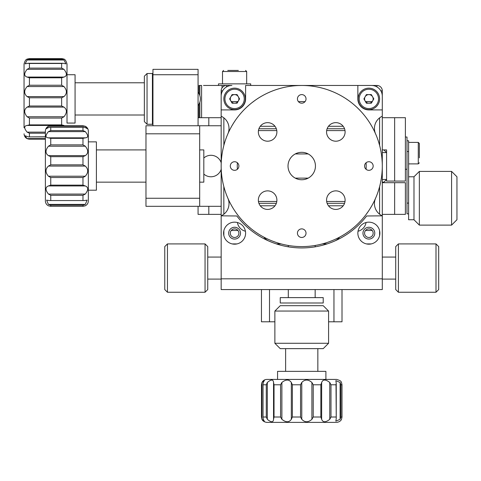 <?xml version="1.0" encoding="UTF-8"?>
<svg xmlns="http://www.w3.org/2000/svg" width="481" height="481" viewBox="0 0 481 481"><rect width="100%" height="100%" fill="white"/><g stroke="black" fill="none" stroke-linecap="round" stroke-linejoin="round"><path stroke-width="0.72" d="M394.648 117.695L405.387 117.695L405.387 181.072L394.648 181.072L394.648 117.695L382.293 117.695M386.592 149.922L382.293 149.922L386.592 149.922L383.904 149.922L386.592 152.603L386.592 149.922L382.293 149.922L386.592 149.922L386.592 181.072L386.592 179.461L383.904 182.149L382.293 182.149M386.592 181.072L394.648 181.072M152.952 125.751L152.952 69.354L198.07 69.354L198.07 125.751L198.07 117.695L221.164 117.695M382.293 182.684L405.387 182.684L405.387 214.37L382.293 214.37M221.164 214.37L198.07 214.37L198.07 206.313M203.505 85.468L231.908 85.468A10.744 10.744 0 0 0 221.164 96.212L221.164 109.909L234.59 109.909A11.009 11.009 0 0 0 245.605 98.894L245.605 85.468L301.996 85.468A80.567 80.567 0 0 0 221.164 165.897A80.567 80.567 0 0 0 301.731 246.597A80.567 80.567 0 0 0 382.293 166.167A80.567 80.567 0 0 0 301.996 85.468L301.719 85.468M198.954 93.554L198.954 85.468L201.587 85.468L201.587 117.695M201.587 85.468L199.868 85.468L199.868 95.635M199.868 102.158L199.868 117.695M408.609 151.533L406.998 151.533L406.998 140.789L408.609 140.789L408.609 213.835L406.998 213.835L406.998 203.096L408.609 203.096M406.998 151.533L406.998 203.096M386.592 152.603L382.293 152.603M382.293 179.461L386.592 179.461M405.387 137.031L406.998 137.031L406.998 140.789M218.476 85.468L218.476 83.856L250.703 83.856L250.703 85.468M408.609 176.774L413.985 176.774L419.354 171.404L419.354 225.114L413.985 219.745L413.985 176.774L413.985 219.745L408.609 219.745L408.609 213.835M451.581 171.404L456.95 176.774L456.95 219.745L451.581 225.114L451.581 171.404L419.354 171.404M152.952 73.383L152.417 73.383L152.417 124.411L152.952 124.411M152.417 73.521L147.048 73.521L147.048 124.272L152.417 124.272M147.048 124.272L144.36 121.591L144.36 76.202L147.048 73.521M63.967 116.757L61.646 118.073L29.419 118.073L27.104 116.757L63.967 116.757C67.178 112.77 67.178 109.554 63.967 107.107L27.104 107.107L29.419 106.012L61.646 106.012L63.967 107.107M27.104 125.457L29.419 124.886L61.646 124.886L63.967 125.457L27.104 125.457C23.894 125.932 23.894 128.15 27.104 132.125L45.376 132.125M45.376 133.219L29.419 133.219L27.104 132.125M45.376 139.165L29.419 139.165L27.104 138.588L24.868 135.702L28.433 136.887L45.376 136.79M27.104 59.999L29.419 59.247L61.646 59.247L63.967 59.999L27.104 59.999L25.132 63.865L28.018 63.276L29.419 63.474L29.419 68.116L61.646 68.116L63.967 69.312L27.104 69.312L29.419 68.116M61.646 68.116L61.646 63.474L63.053 63.276L65.939 63.865L63.967 59.999M27.104 69.312C23.894 73.407 23.894 75.992 27.104 77.062L63.967 77.062C67.178 75.98 67.178 73.401 63.967 69.312M63.967 77.062L61.646 77.808L29.419 77.808L27.104 77.062M27.104 86.556L29.419 85.233L61.646 85.233L63.967 86.556L27.104 86.556C23.894 90.338 23.894 93.687 27.104 96.603L63.967 96.603C67.178 93.675 67.178 90.326 63.967 86.556M63.967 96.603L61.646 97.793L29.419 97.793L27.104 96.603M67.015 74.729L75.072 74.729L75.072 123.064L67.015 123.064L67.015 63.985L67.015 123.064M27.104 107.107C23.894 109.566 23.894 112.782 27.104 116.757M24.05 111.52L24.05 86.273M24.05 127.736L24.05 63.985C25.517 58.327 27.501 59.355 27.483 58.977L29.419 58.616L29.419 59.247M419.354 148.262L419.354 157.876M408.609 163.883L418.278 163.883L418.278 142.4L419.354 143.476L419.354 148.413M238.354 70.43L227.784 70.43M227.892 198.262A13.426 13.426 0 0 1 221.164 215.843L236.814 215.981A81.908 81.908 0 0 0 366.642 215.981L382.293 215.843A13.426 13.426 0 0 1 375.565 198.262M368.867 244.18A11.009 11.009 0 0 0 378.403 227.663A11.009 11.009 0 0 0 359.331 227.663A11.009 11.009 0 0 0 368.867 244.18M263.792 237.103A13.426 13.426 0 0 0 268.963 241.101L272.186 242.43M331.271 242.43L334.493 241.101A13.426 13.426 0 0 0 339.67 237.103M234.59 244.18A11.009 11.009 0 0 0 244.126 227.663A11.009 11.009 0 0 0 225.054 227.663A11.009 11.009 0 0 0 234.59 244.18M221.164 215.981L221.164 278.824L382.293 278.824L382.293 215.981M382.293 278.824L382.293 289.568L221.164 289.568L221.164 278.824M375.565 133.808A13.426 13.426 0 0 1 382.293 116.222L382.293 96.212A10.744 10.744 0 0 0 371.554 85.468L301.996 85.468M382.293 109.909L368.867 109.909A11.009 11.009 0 0 1 357.858 98.894L357.858 85.468L376.924 85.468A5.369 5.369 0 0 1 382.293 90.843L382.293 109.909M222.601 90.843L221.164 90.843L221.164 116.222A13.426 13.426 0 0 1 227.892 133.808M366.095 169.318A64.454 64.454 0 0 0 366.095 162.746M305.014 101.665A64.454 64.454 0 0 0 298.442 101.665M237.361 162.746A64.454 64.454 0 0 0 237.361 169.318M368.867 239.081A5.91 5.91 0 0 0 373.984 230.219A5.91 5.91 0 0 0 363.75 230.219A5.91 5.91 0 0 0 368.867 239.081M234.59 239.081A5.91 5.91 0 0 0 239.706 230.219A5.91 5.91 0 0 0 229.473 230.219A5.91 5.91 0 0 0 234.59 239.081M301.731 179.744A13.708 13.708 0 0 0 313.6 159.181A13.708 13.708 0 0 0 289.857 159.181A13.708 13.708 0 0 0 301.731 179.744M335.834 209.415A9.277 9.277 0 0 0 343.867 195.502A9.277 9.277 0 0 0 327.801 195.502A9.277 9.277 0 0 0 335.834 209.415M267.622 209.415A9.277 9.277 0 0 0 275.655 195.502A9.277 9.277 0 0 0 259.59 195.502A9.277 9.277 0 0 0 267.622 209.415M267.622 141.204A9.277 9.277 0 0 0 275.655 127.291A9.277 9.277 0 0 0 259.59 127.291A9.277 9.277 0 0 0 267.622 141.204M335.834 141.204A9.277 9.277 0 0 0 343.867 127.291A9.277 9.277 0 0 0 327.801 127.291A9.277 9.277 0 0 0 335.834 141.204M234.59 170.328A4.299 4.299 0 0 0 238.311 163.883A4.299 4.299 0 0 0 230.868 163.883A4.299 4.299 0 0 0 234.59 170.328M301.731 237.47A4.299 4.299 0 0 0 305.453 231.024A4.299 4.299 0 0 0 298.01 231.024A4.299 4.299 0 0 0 301.731 237.47M368.867 170.328A4.299 4.299 0 0 0 372.589 163.883A4.299 4.299 0 0 0 365.145 163.883A4.299 4.299 0 0 0 368.867 170.328M359.866 221.807A80.567 80.567 0 0 0 361.417 220.142M301.731 103.193A4.299 4.299 0 0 0 305.453 96.747A4.299 4.299 0 0 0 298.01 96.747A4.299 4.299 0 0 0 301.731 103.193M323.13 88.366L319.919 87.548M327.795 89.803A80.567 80.567 0 0 1 328.571 90.073L332.611 91.624M338.456 94.324L337.313 93.753M335.894 93.073L333.261 91.895M348.376 100.349L345.647 98.491M348.761 100.625L350.288 101.744M350.018 101.545L348.683 100.565M366.39 117.977L367.364 119.318M367.58 119.619L366.077 117.562M375.054 132.66L374.831 132.167M379.509 145.028L379.281 144.204M379.81 146.176L379.972 146.825M379.792 146.104L380.237 147.944M380.158 147.613L379.768 146.008M379.671 145.647L378.769 142.466M380.814 150.661L380.531 149.266M382.07 160.029L382.118 160.75M381.938 158.447L381.812 157.257M381.944 173.509L382.185 170.208M379.587 186.748L379.497 187.079M374.837 199.886L375.192 199.11M374.332 200.962L374.038 201.557M373.839 201.96L373.521 202.591M373.677 202.291L374.242 201.142M374.567 200.469L375.914 197.45M372.342 204.822A80.567 80.567 0 0 1 371.945 205.537L369.721 209.253M322.468 243.885L319.649 244.576L322.468 243.885M247.462 225.583L250.745 228.409M223.731 186.207L223.28 184.367M223.358 184.698L223.755 186.303M223.827 186.58L224.765 189.845M222.487 180.555L221.981 177.471M222.871 182.54L222.553 180.916M221.555 158.087L221.651 157.179M221.783 156.078L221.507 158.61M222.781 149.976L222.679 150.499M222.919 149.32L223.31 147.559M223.268 147.757L223.19 148.082M223.16 148.226L222.547 151.166M222.986 148.996L222.901 149.387M222.968 149.08L223.046 148.719M223.04 148.755L223.106 148.449M223.623 146.272L223.034 148.767M233.363 123.407L235.191 120.611M233.279 123.551L232.798 124.332M232.143 125.433L233.694 122.889M254.046 101.094L252.026 102.627A80.567 80.567 0 0 1 255.219 100.252L251.749 102.844M301.581 85.468L298.503 85.534M299.026 85.516L300.679 85.474M301.052 85.474L301.894 85.468M276.617 89.484L275.487 89.863M274.693 90.139L275.09 90.001M276.268 89.598L277.092 89.328M278.09 89.015L278.824 88.793A80.567 80.567 0 0 0 274.579 90.181M280.273 88.378L277.357 89.244M271.001 91.558L273.202 90.687M272.889 90.807L271.35 91.414M270.304 91.853L267.971 92.881M268.446 92.665L269.961 91.997M247.408 106.541L249.176 104.972M248.346 105.694L247.679 106.289M246.843 107.053L245.009 108.82M245.382 108.453L246.573 107.311M232.167 125.397L232.521 124.795M235.407 120.292L234.584 121.513M230.345 128.68L231.475 126.605M231.307 126.9L230.519 128.355M229.996 129.359L228.872 131.644M229.094 131.175L229.828 129.69M223.539 146.621L223.418 147.12M223.437 147.036L223.533 146.651M222.709 150.349L222.769 150.03M223.22 147.95L223.713 145.935M221.879 155.321L222.228 152.982M222.174 153.313L221.927 154.954M221.488 173.22L221.525 173.635M222.03 177.802L222.288 179.437M222.348 179.804L222.98 183.051M224.609 189.346L224.146 187.758M224.05 187.398L224.248 188.101M223.851 214.213L223.815 186.532M228.77 200.204L228.583 199.807M228.012 198.539L228.95 200.583M232.353 206.992L232.972 208.02M233.411 208.736L233.189 208.375M232.539 207.311L232.101 206.565M231.583 205.658L231.205 204.984M230.495 203.661L231.962 206.325M235.588 212.031L234.265 210.071M234.451 210.353L235.377 211.724M236.027 212.656L237.53 214.706M237.217 214.292L236.237 212.957M255.285 231.866L253.373 230.471M253.643 230.676L254.984 231.65M255.91 232.299L258.026 233.712M257.594 233.429L256.217 232.509M268.819 239.568A80.567 80.567 0 0 1 267.755 239.081L268.133 239.261A80.567 80.567 0 0 0 268.819 239.568M272.384 241.065L276.31 242.484M276.244 242.46L275.944 242.358M275.655 242.262L272.661 241.173M280.573 243.771L278.301 243.115M278.625 243.212L280.219 243.675M281.313 243.969L283.784 244.576M283.279 244.456L281.668 244.059M294.763 246.296L295.178 246.332M302.994 246.591L304.208 246.561M303.18 246.585L302.735 246.591M302.579 246.591L301.785 246.597M308.411 246.32L306.048 246.482M306.385 246.464L308.038 246.35M309.169 246.254L311.7 245.977M311.183 246.044L309.536 246.218M323.238 243.675L324.386 243.344M325.192 243.103L324.789 243.23M323.587 243.578L322.757 243.807M319.534 244.607L322.492 243.879M328.944 241.865L326.707 242.628M327.026 242.526L328.589 241.985M329.659 241.6L332.034 240.68M331.547 240.879L330.008 241.474M335.443 239.207L333.279 240.163M333.592 240.031L335.101 239.358M336.129 238.883L338.414 237.758M337.951 237.993L336.466 238.726M348.472 231.65L349.44 230.952M350.114 230.447L349.777 230.7M348.767 231.439L348.064 231.938M347.204 232.539L346.567 232.966M345.31 233.79L347.841 232.095M354.01 227.333L354.912 226.551M355.543 225.992L355.225 226.274M354.287 227.092L353.631 227.651M352.82 228.325L352.224 228.806M351.046 229.738L353.415 227.832M358.417 223.28L356.71 224.922M357.509 224.164L358.153 223.545M358.952 222.745L360.714 220.905M360.359 221.284L359.211 222.481M368.079 211.73L368.753 210.738M369.216 210.041L368.981 210.389M368.29 211.43L367.797 212.139M367.189 212.993L366.738 213.618M365.843 214.821L368.566 211.015M368.374 211.303L367.977 211.88M375.709 197.925L375.354 198.737M374.885 199.777L374.729 200.12M374.362 200.89L373.845 201.954M379.701 186.309L379.996 185.149M380.188 184.331L380.092 184.74M379.792 185.955L379.575 186.79M379.299 187.8L379.088 188.54M378.655 189.977L379.503 187.055M380.687 182.046L381.409 177.928M381.397 178L381.355 178.313M381.307 178.613L380.748 181.746M382.01 172.751L381.692 175.86M381.734 175.523L381.908 173.875M382.154 170.731L382.1 171.639M381.902 158.087L382.203 162.253M380.868 150.938L380.627 149.747M380.531 149.278L380.802 150.595M381.343 153.679L381.283 153.313M378.92 142.965L379.166 143.813M379.473 144.913L379.575 145.28M375.108 132.768L374.224 130.892M374.458 131.379L375.932 134.656M374.777 132.053L375.09 132.738M375.895 134.56L375.427 133.484M371.753 126.19L372.889 128.259M372.733 127.964L371.933 126.509M371.368 125.529L370.057 123.346M370.328 123.791L371.182 125.21M368.013 120.244L369.33 122.21M369.143 121.927L368.224 120.551M359.367 109.746L357.852 108.237M358.243 108.616L360.744 111.189M360.678 111.117L359.866 110.263M359.235 109.614L357.155 107.564M357.034 107.455L358.856 109.229M353.126 103.992L352.2 103.241M351.545 102.718L351.87 102.976M352.844 103.764L353.511 104.311M354.305 104.99L354.888 105.495A80.567 80.567 0 0 1 356.006 106.499L353.721 104.491M346.079 98.773L346.843 99.284M347.757 99.91L348.082 100.138M337.355 93.771L336.971 93.585M336.147 93.194L334.451 92.412M336.057 93.152L334.866 92.599M336.94 93.573L337.241 93.717M336.754 93.482L338.227 94.21M322.39 88.161L325.397 89.027M325.072 88.925L323.485 88.462M320.43 87.668L321.314 87.885M301.172 85.474L300.318 85.48M322.51 88.197L323.028 88.336M367.646 119.715L367.153 119.023M347.859 99.982L349.362 101.058M348.821 100.667L348.07 100.132M328.902 90.187L331.277 91.083M380.766 150.409L380.862 150.902M371.428 125.631L371.001 124.898M371.566 125.866L372.42 127.387L371.56 125.86M380.976 180.525L381.048 180.135M381.998 172.944L381.956 173.407M381.896 174.05L381.866 174.35M336.021 238.937L336.79 238.57M281.193 243.939L282.016 244.15M280.928 243.867L279.251 243.398L280.94 243.873M224.02 187.283L223.551 185.492M223.713 186.135L223.948 187.031M235.955 212.56L236.454 213.251M221.795 155.952L221.867 155.423M222.462 180.435L222.619 181.271M222.258 179.269L222.21 178.968M246.933 106.974L246.314 107.558M230.05 129.251L229.665 130.014M270.412 91.805L269.631 92.142M315.157 245.472L315.157 246.831M315.157 289.568L315.157 297.625M288.299 297.625L288.299 289.568M288.299 246.831L288.299 245.472M167.454 292.25L164.767 289.568L164.767 246.597L167.454 243.915L167.454 292.25L205.05 292.25L205.05 243.915L167.454 243.915M205.05 243.915L207.738 246.597L207.738 289.568L205.05 292.25M436.002 243.915L438.69 246.597L438.69 289.568L436.002 292.25L436.002 243.915L398.406 243.915L398.406 292.25L436.002 292.25M398.406 292.25L395.719 289.568L395.719 246.597L398.406 243.915M323.214 297.625L280.243 297.625L280.243 302.994L323.214 302.994L323.214 297.625M280.243 305.682L323.214 305.682L328.583 311.051L274.873 311.051L280.243 305.682M328.583 343.278L323.214 348.647L280.243 348.647L274.873 343.278L328.583 343.278L328.583 311.051M231.241 101.581L237.945 101.581M365.512 101.581L372.222 101.581M221.164 121.723L221.164 162.68A10.744 10.744 0 0 0 203.818 158.008M203.818 174.062A10.744 10.744 0 0 0 221.164 169.39L221.164 210.341M231.241 230.483L237.945 230.483M365.512 230.483L372.222 230.483M221.164 215.843L221.164 168.927M221.164 163.143L221.164 116.222M276.497 197.432A9.277 9.277 0 0 0 270.328 191.264M326.557 131.926A9.277 9.277 0 0 0 333.129 140.801M237.416 222.529A10.744 10.744 0 0 0 245.43 231.241M358.026 231.241A10.744 10.744 0 0 0 366.041 222.529M230.297 233.171A4.299 4.299 0 0 0 236.742 236.892A4.299 4.299 0 0 0 236.742 229.449A4.299 4.299 0 0 0 230.297 233.171M230.297 98.894A4.299 4.299 0 0 0 236.742 102.615A4.299 4.299 0 0 0 236.742 95.178A4.299 4.299 0 0 0 230.297 98.894M364.568 98.894A4.299 4.299 0 0 0 371.013 102.615A4.299 4.299 0 0 0 371.013 95.178A4.299 4.299 0 0 0 364.568 98.894M364.568 233.171A4.299 4.299 0 0 0 371.013 236.892A4.299 4.299 0 0 0 371.013 229.449A4.299 4.299 0 0 0 364.568 233.171M288.017 166.035A13.708 13.708 0 0 0 308.586 177.91A13.708 13.708 0 0 0 308.586 154.16A13.708 13.708 0 0 0 288.017 166.035M382.293 116.222L382.293 215.843M221.164 90.843A5.369 5.369 0 0 1 226.533 85.468L226.533 86.911M199.681 133.808L145.971 133.808L145.971 125.751L199.681 125.751L199.681 206.313L145.971 206.313L145.971 198.262L199.681 198.262M221.164 125.751L145.971 125.751M145.971 206.313L221.164 206.313M145.971 133.808L145.971 198.262M269.504 289.568L269.504 321.789L261.448 321.789L261.448 289.568M342.009 289.568L342.009 321.789L333.952 321.789L333.952 289.568M269.504 321.789L274.873 321.789M328.583 321.789L333.952 321.789M343.2 126.287L328.469 126.287L343.2 126.287M274.988 126.287L260.257 126.287L274.988 126.287M344.552 128.764L327.116 128.764M276.341 128.764L258.904 128.764M345.015 130.585L326.653 130.585M276.803 130.585L258.447 130.585M345.015 201.485L326.653 201.485M276.803 201.485L258.447 201.485M344.552 203.307L327.116 203.307M276.341 203.307L258.904 203.307M343.2 205.778L328.469 205.778L343.2 205.778M274.988 205.778L260.257 205.778L274.988 205.778M295.256 178.12L308.207 178.12M295.256 153.95L308.207 153.95M199.681 149.922L203.818 149.922L203.818 182.149L199.681 182.149M88.342 131.121L88.342 200.944L88.342 190.205L96.398 190.205L96.398 141.865L88.342 141.865L88.342 131.121C88.251 128.878 87.199 127.249 85.197 126.232L87.578 128.818L85.293 127.603L83.802 127.357L49.922 127.357L48.431 127.603L46.14 128.818L48.431 126.275L50.745 125.769L82.972 125.769L85.293 126.275L48.521 126.232C46.519 127.249 45.473 128.878 45.376 131.121L45.376 152.705M82.972 125.769L50.745 125.769M48.431 131.626L50.745 130.573L82.972 130.573L85.293 131.626L48.431 131.626C45.22 135.534 45.22 137.608 48.431 137.843L48.058 137.849M85.293 131.626C88.504 135.528 88.504 137.602 85.293 137.843L85.66 137.849M82.972 144.877L82.972 138.342L85.293 137.843L48.431 137.843L50.745 138.342L50.745 144.877L82.972 144.877L85.293 146.194L48.431 146.194L50.745 144.877M48.431 146.194C45.22 150.228 45.22 153.379 48.431 155.634L85.293 155.634C88.504 153.367 88.504 150.222 85.293 146.194M85.293 155.634L82.972 156.68L50.745 156.68L48.431 155.634M48.431 166.077L50.745 164.851L82.972 164.851L85.293 166.077L48.431 166.077C45.22 169.162 45.22 172.541 48.431 176.214L85.293 176.214C88.504 172.529 88.504 169.15 85.293 166.077M85.293 176.214L82.972 177.525L50.745 177.525L48.431 176.214M48.431 185.949L50.745 185.143L82.972 185.143L85.293 185.949L48.431 185.949C45.22 187.253 45.22 189.959 48.431 194.065L85.293 194.065C88.504 189.953 88.504 187.247 85.293 185.949M85.293 194.065L82.972 195.292L50.745 195.292L48.431 194.065M48.431 204.407L46.609 200.138L49.188 200.553L84.53 200.553L87.109 200.138L85.293 204.407L82.972 205.213L50.745 205.213L48.431 204.407L85.293 204.407M50.745 205.213L50.745 206.301L83.057 206.301L50.661 206.301L48.521 205.832C46.519 204.816 45.473 203.186 45.376 200.944L45.376 131.121M82.972 205.213L82.972 206.301L85.197 205.832C87.199 204.816 88.251 203.186 88.342 200.944M266.817 379.419L336.64 379.419L325.896 379.419L325.896 371.362L277.561 371.362L277.561 379.419L266.817 379.419C264.574 379.515 262.945 380.561 261.929 382.563L264.514 380.182L263.299 382.473L263.053 383.964L263.053 417.845L263.299 419.33L264.514 421.621L261.971 419.33L261.466 417.015L261.466 384.788L261.971 382.473L261.929 419.24C261.826 419.059 262.638 421.873 266.817 422.384L336.64 422.384C340.782 421.891 341.618 419.107 341.528 419.24L341.991 417.015L341.997 384.704L341.997 417.099L340.909 417.015L340.103 419.33L340.103 382.473L335.834 380.651L336.249 383.231L336.009 384.788L330.988 384.788L330.988 417.015L329.762 419.33L329.762 382.473C325.643 379.262 322.937 379.262 321.645 382.473L321.645 419.33L320.839 417.015L320.839 384.788L321.645 382.473M261.466 384.788L261.466 417.015M267.322 419.33L266.27 417.015L266.27 384.788L267.322 382.473L267.322 419.33C271.23 422.546 273.304 422.546 273.539 419.33L273.539 419.703M267.322 382.473C271.224 379.262 273.292 379.262 273.539 382.473L273.539 382.1M280.573 384.788L274.038 384.788L273.539 382.473L273.539 419.33L274.038 417.015L280.573 417.015L280.573 384.788L281.884 382.473L281.884 419.33L280.573 417.015M281.884 419.33C285.924 422.546 289.075 422.546 291.33 419.33L291.33 382.473C289.063 379.262 285.912 379.262 281.884 382.473M291.33 382.473L292.376 384.788L292.376 417.015L291.33 419.33M301.773 419.33L300.547 417.015L300.547 384.788L301.773 382.473L301.773 419.33C304.858 422.546 308.237 422.546 311.91 419.33L311.91 382.473C308.225 379.262 304.846 379.262 301.773 382.473M311.91 382.473L313.221 384.788L313.221 417.015L311.91 419.33M321.645 419.33C322.949 422.546 325.655 422.546 329.762 419.33M329.762 382.473L330.988 384.788M340.103 419.33L335.834 421.152L336.249 418.572L336.009 384.788M340.103 382.473L340.909 384.788L340.909 417.015M340.909 384.788L341.991 384.788L341.528 382.563C340.632 382.094 342.712 381.217 336.64 379.419M237.055 94.589L232.089 94.613L229.629 98.918L232.131 103.205L237.091 103.181L239.556 98.876L237.055 94.589M243.921 104.221A10.744 10.744 0 0 1 225.312 104.311A10.744 10.744 0 0 1 234.542 88.155A10.744 10.744 0 0 1 243.921 104.221A10.744 10.744 0 0 1 225.312 104.311A10.744 10.744 0 0 1 234.542 88.155A10.744 10.744 0 0 1 243.921 104.221M363.907 98.918L366.408 103.205L371.368 103.181L373.827 98.876L371.326 94.589L366.366 94.613L363.907 98.918M378.192 104.221A10.744 10.744 0 0 1 359.59 104.311A10.744 10.744 0 0 1 368.813 88.155A10.744 10.744 0 0 1 378.192 104.221A10.744 10.744 0 0 1 359.59 104.311A10.744 10.744 0 0 1 368.813 88.155A10.744 10.744 0 0 1 378.192 104.221M208.814 125.751L208.814 117.695M208.814 206.313L208.814 214.37M394.648 214.37L394.648 182.684M222.024 87.927L222.024 85.468M198.07 74.729L152.952 74.729M61.646 124.886L61.646 118.073M29.419 118.073L29.419 124.886M29.419 133.219L29.419 136.79M27.104 138.588L45.376 138.588M29.419 139.165L45.376 139.177M61.646 59.247L61.646 58.616L62.819 58.742C63.366 59.337 65.284 57.876 67.015 63.985M61.646 63.474L29.419 63.474M29.419 77.808L29.419 85.233M61.646 85.233L61.646 77.808M29.419 97.793L29.419 106.012M61.646 106.012L61.646 97.793M246.675 83.856L246.675 71.507L222.505 71.507L222.505 83.856M232.173 243.915L237.007 243.915M276.359 243.915L281.102 243.915M322.354 243.915L327.098 243.915M366.45 243.915L371.284 243.915M223.851 117.857L223.851 145.406M223.851 230.754L223.851 235.588M379.605 235.588L379.605 230.754M379.605 214.213L379.605 186.664M379.605 145.406L379.605 117.857M382.293 90.843L380.856 90.843M376.924 86.911L376.924 85.468M50.745 127.423L50.745 130.573M82.972 130.573L82.972 127.423M48.605 137.843L85.119 137.843M82.972 138.342L50.745 138.342M50.745 156.68L50.745 164.851M82.972 164.851L82.972 156.68M50.745 177.525L50.745 185.143M82.972 185.143L82.972 177.525M50.745 195.292L50.745 200.312M82.972 200.312L82.972 195.292M263.119 417.015L266.27 417.015M266.27 384.788L263.119 384.788M273.539 419.155L273.539 382.648M274.038 384.788L274.038 417.015M292.376 417.015L300.547 417.015M300.547 384.788L292.376 384.788M313.221 417.015L320.839 417.015M320.839 384.788L313.221 384.788M330.988 417.015L336.009 417.015M242.989 103.692A9.668 9.668 0 0 0 234.548 89.232A9.668 9.668 0 0 0 226.244 103.77A9.668 9.668 0 0 0 242.989 103.692M377.26 103.692A9.668 9.668 0 0 0 368.819 89.232A9.668 9.668 0 0 0 360.516 103.77A9.668 9.668 0 0 0 377.26 103.692M198.954 117.695L198.954 104.239M406.998 169.258L405.387 169.258M451.581 225.114L419.354 225.114M75.072 115.007L144.36 115.007M75.072 82.786L144.36 82.786M198.07 105.543A10.744 10.744 0 0 0 198.07 92.25M45.376 136.887L28.529 136.887M29.419 58.616L61.646 58.616M28.138 63.276L62.945 63.276M29.419 139.177C26.16 138.859 24.369 137.073 24.05 133.808M418.278 142.4L408.609 142.4M418.278 163.883L419.354 162.812L418.278 163.883M222.505 71.507L223.581 70.43M246.675 71.507L245.605 70.43M221.164 257.07L207.738 257.07M221.164 279.094L207.738 279.094M382.293 279.094L395.719 279.094M382.293 257.07L395.719 257.07M274.873 343.278L274.873 311.051M96.398 182.149L145.971 182.149M96.398 149.922L145.971 149.922M317.845 371.362L317.845 348.647M285.618 371.362L285.618 348.647M50.018 127.357L83.718 127.357M84.415 200.553L49.296 200.553M263.053 417.742L263.053 384.048M336.249 383.351L336.249 418.47"/></g></svg>
